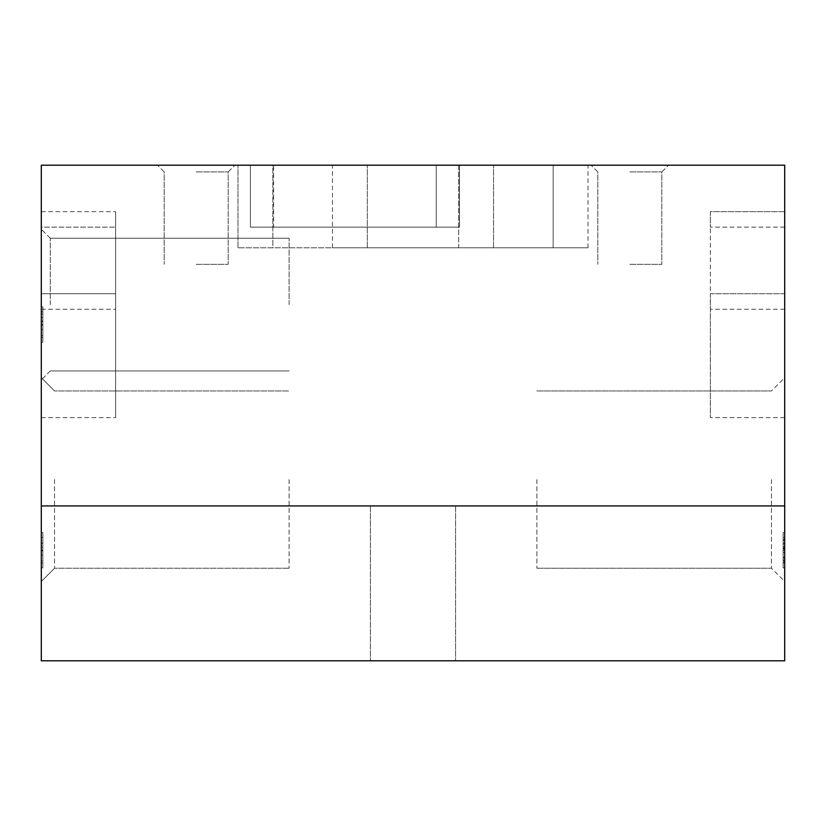 <?xml version="1.0" encoding="UTF-8"?>
<svg xmlns="http://www.w3.org/2000/svg" width="826" height="826" viewBox="0 0 826 826"><rect width="100%" height="100%" fill="white"/><g stroke="black" fill="none" stroke-linecap="round" stroke-linejoin="round"><path stroke-width="0.62" stroke-dasharray="4.13 3.1" d="M42.849 335.408L42.849 311.805L42.849 317.473L41.3 317.473L42.849 317.473L42.849 306.849L42.849 337.297L41.3 337.297L41.3 306.849L41.3 342.253L41.3 306.849L41.3 342.253L41.3 306.849L41.3 337.297L42.849 337.297L41.3 337.297L42.849 337.297L42.849 342.253L41.3 342.253L41.3 329.512L41.3 342.253L42.849 342.253L42.849 337.297L41.3 337.297L42.849 337.297L42.849 313.932L41.3 313.932L42.849 313.932L42.849 321.015L41.3 321.015L42.849 321.015L42.849 306.849L41.3 306.849L41.3 329.512L41.3 306.849L42.849 306.849L42.849 337.297L41.3 337.297L42.849 337.297L42.849 342.253L41.3 342.253L42.849 342.253L42.849 335.408L41.3 335.408M42.849 561.03L42.849 537.427L42.849 543.095L41.3 543.095L42.849 543.095L42.849 532.471L42.849 567.875L42.849 550.178L41.3 550.178L41.3 567.875L41.3 532.471L41.3 550.178L41.3 543.25L41.3 550.178L42.849 550.178L41.3 550.178L42.849 550.178L42.849 555.134L41.3 555.134L42.849 555.134L42.849 567.875L41.3 567.875L41.3 532.471L41.3 567.875L42.849 567.875L42.849 561.03L41.3 561.03M41.3 505.925L41.3 165.2L784.7 165.2L784.7 505.925L41.3 505.925L41.3 660.8L784.7 660.8L784.7 505.925L41.3 505.925L784.7 505.925M41.3 479.596L41.3 377.709L41.3 479.596M41.3 304.587L41.3 229.256L41.3 304.587M41.3 227.15L41.3 293.746L41.3 227.15L115.64 227.15L115.64 417.646L115.64 211.662L115.64 227.15L41.3 227.15M41.3 293.746L41.3 417.646L41.3 293.746L115.64 293.746L41.3 293.746M784.7 557.251L784.7 532.471L784.7 567.875L784.7 532.471L784.7 567.875L784.7 532.471L784.7 567.875L784.7 557.251L783.151 557.251L784.7 557.251M784.7 546.636L784.7 539.554L784.7 546.636L783.151 546.636L783.151 539.554L784.7 539.554L783.151 539.554L783.151 546.636M784.7 479.596L784.7 377.709L784.7 479.596M784.7 293.746L784.7 211.662L784.7 309.234L784.7 293.746L710.36 293.746L710.36 417.646L710.36 227.15L710.36 293.746L784.7 293.746M784.7 309.234L784.7 417.646L784.7 309.234L784.7 417.646L784.7 309.234L710.36 309.234M413 660.8L455.591 660.8L413 660.8M413 505.925L455.591 505.925L413 505.925M273.613 165.2L459.462 165.2L250.381 165.2L273.613 165.2L273.613 227.15L250.381 227.15L459.462 227.15L250.381 227.15L459.462 227.15L273.613 227.15L273.613 165.2M436.231 165.2L459.462 165.2L436.231 165.2L436.231 227.15L436.231 165.2M458.688 165.2L237.991 165.2L458.688 165.2L458.688 247.8L493.535 247.8L237.991 247.8L458.688 247.8L458.688 165.2M272.838 165.2L237.991 165.2L272.838 165.2L272.838 247.8L237.991 247.8L272.838 247.8L272.838 165.2M367.312 165.2L588.009 165.2L332.465 165.2L588.009 165.2L332.465 165.2L367.312 165.2L367.312 247.8L332.465 247.8L588.009 247.8L332.465 247.8L588.009 247.8L332.465 247.8L588.009 247.8L367.312 247.8L367.312 165.2M553.162 165.2L588.009 165.2L553.162 165.2L553.162 247.8L553.162 165.2M196.175 165.2L234.894 165.2L196.175 165.2M629.825 165.2L668.544 165.2L629.825 165.2M536.9 479.596L536.9 568.226L536.9 479.596M771.443 479.596L771.443 568.226L771.443 479.596M784.7 211.662L710.36 211.662L710.36 227.15L710.36 211.662L784.7 211.662M784.7 417.646L710.36 417.646L784.7 417.646M54.557 479.596L54.557 568.226L54.557 479.596M289.1 479.596L289.1 568.226L289.1 479.596M50.303 304.587L50.293 238.249L50.303 304.587M289.1 304.587L289.1 238.249L289.1 304.587M41.3 211.662L115.64 211.662L41.3 211.662M41.3 309.234L115.64 309.234L41.3 309.234M41.3 417.646L115.64 417.646L41.3 417.646M629.825 171.911L661.832 171.911L629.825 171.911M629.825 264.32L661.832 264.32L629.825 264.32M196.175 171.911L228.193 171.911L196.175 171.911M196.175 264.32L228.193 264.32L196.175 264.32M784.7 557.963L783.151 557.963L783.151 567.875L783.151 557.251L783.151 562.919L784.7 562.919L783.151 562.919L783.151 567.875L784.7 567.875L783.151 567.875L783.151 562.919L784.7 562.919L783.151 562.919L783.151 532.471L784.7 532.471L783.151 532.471L783.151 562.919L783.151 552.656L784.7 552.656L783.151 552.656L783.151 547.7L784.7 547.7L783.151 547.7L783.151 537.427L784.7 537.427L783.151 537.427L783.151 532.471L783.151 548.825L784.7 548.825M783.151 544.076L783.151 567.875L783.151 532.471L784.7 532.471L783.151 532.471L783.151 544.076L784.7 544.076M783.151 557.963L783.151 548.402L783.151 550.529L784.7 550.529L783.151 550.529L783.151 548.825M783.151 561.06L784.7 561.06M783.151 550.178L784.7 550.178M783.151 543.095L784.7 543.095M42.849 562.919L41.3 562.919L42.849 562.919M42.849 567.875L41.3 567.875L42.849 567.875M42.849 555.134L41.3 555.134L42.849 555.134M42.849 550.178L42.849 532.471L41.3 532.471L42.849 532.471L42.849 550.178L42.849 543.25L42.849 550.178L41.3 550.178M42.849 543.25L41.3 543.25M42.849 337.297L42.849 342.253L41.3 342.253L42.849 342.253L42.849 337.297L41.3 337.297L42.849 337.297L42.849 313.932L41.3 313.932L42.849 313.932L42.849 321.015L42.849 306.849L41.3 306.849L42.849 306.849L42.849 337.297M42.849 324.556L41.3 324.556L41.3 317.628L41.3 324.556L42.849 324.556L42.849 329.512L41.3 329.512L42.849 329.512L42.849 342.253L41.3 342.253L42.849 342.253L42.849 329.512L41.3 329.512L42.849 329.512L42.849 324.556L41.3 324.556L42.849 324.556L42.849 306.849L41.3 306.849L42.849 306.849L42.849 324.556L42.849 317.628L42.849 324.556L41.3 324.556M42.849 317.628L41.3 317.628M784.7 227.15L710.36 227.15L784.7 227.15M783.151 540.266L784.7 540.266M783.151 560.09L784.7 560.09M42.849 550.787L41.3 550.787M42.849 547.194L41.3 547.194M42.849 325.165L41.3 325.165M42.849 321.572L41.3 321.572M370.409 505.925L370.409 660.8L370.409 505.925M455.591 505.925L455.591 660.8L455.591 505.925M536.9 568.226L771.443 568.226L536.9 568.226L771.443 568.226L784.7 581.483M536.9 390.966L771.443 390.966L536.9 390.966L771.443 390.966L784.7 377.709M54.557 390.966L41.3 377.709L54.557 390.966L289.1 390.966L54.557 390.966M54.557 568.226L41.3 581.483L54.557 568.226L289.1 568.226L54.557 568.226M50.303 238.249L41.3 229.256L50.293 238.249L289.1 238.249L50.293 238.249M50.303 370.926L41.3 379.919L50.293 370.926L289.1 370.926L50.293 370.926M661.832 171.911L668.544 165.2L661.832 171.911L661.832 264.32L661.832 171.911M597.807 171.911L591.106 165.2L597.807 171.911L597.817 264.32L597.817 171.911M228.193 171.911L234.894 165.2L228.193 171.911L228.193 264.32L228.183 171.911M164.167 171.911L157.456 165.2L164.157 171.911L164.167 264.32L164.167 171.911M332.465 247.8L332.465 165.2M588.009 247.8L588.009 165.2M493.535 247.8L493.535 165.2L493.535 247.8M237.991 247.8L237.991 165.2L237.991 247.8M250.381 227.15L250.381 165.2L250.381 227.15M459.462 227.15L459.462 165.2L459.462 227.15M783.151 562.568L784.7 562.568M783.151 548.402L784.7 548.402M783.151 567.875L784.7 567.875L783.151 567.875M783.151 532.471L784.7 532.471M783.151 537.427L784.7 537.427M783.151 562.919L784.7 562.919M42.849 532.471L41.3 532.471M42.849 537.427L41.3 537.427M42.849 306.849L41.3 306.849M42.849 311.805L41.3 311.805"/><path stroke-width="1.24" d="M41.3 505.925L41.3 660.8L784.7 660.8L784.7 505.925L41.3 505.925L41.3 165.2L784.7 165.2L784.7 505.925"/></g></svg>
